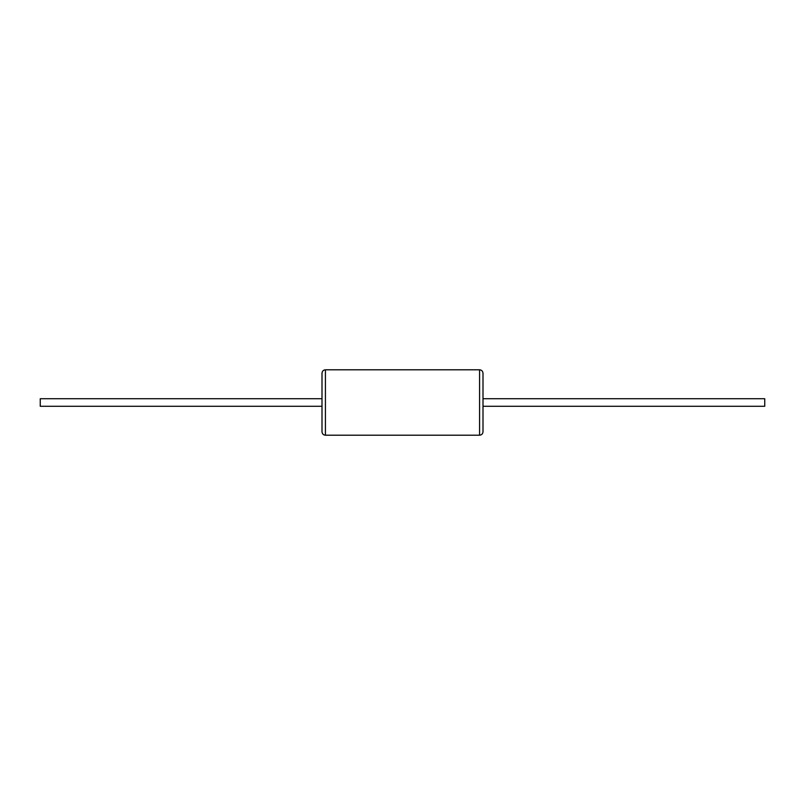 <?xml version="1.0" encoding="UTF-8"?>
<svg xmlns="http://www.w3.org/2000/svg" width="805" height="805" viewBox="0 0 805 805"><rect width="100%" height="100%" fill="white"/><g stroke="black" fill="none" stroke-linecap="round" stroke-linejoin="round"><path stroke-width="1.21" d="M325.421 369.797L325.421 435.203C323.358 435.022 322.221 433.875 322 431.782L322 373.218C322.221 371.125 323.358 369.978 325.421 369.797L479.579 369.797L479.579 435.203C481.642 435.022 482.779 433.875 483 431.782L483 373.218C482.779 371.125 481.642 369.978 479.579 369.797M322 398.727L40.25 398.727L40.25 406.273L322 406.273M483 398.727L764.75 398.727L764.75 406.273L483 406.273M325.421 435.203L479.579 435.203"/></g></svg>
